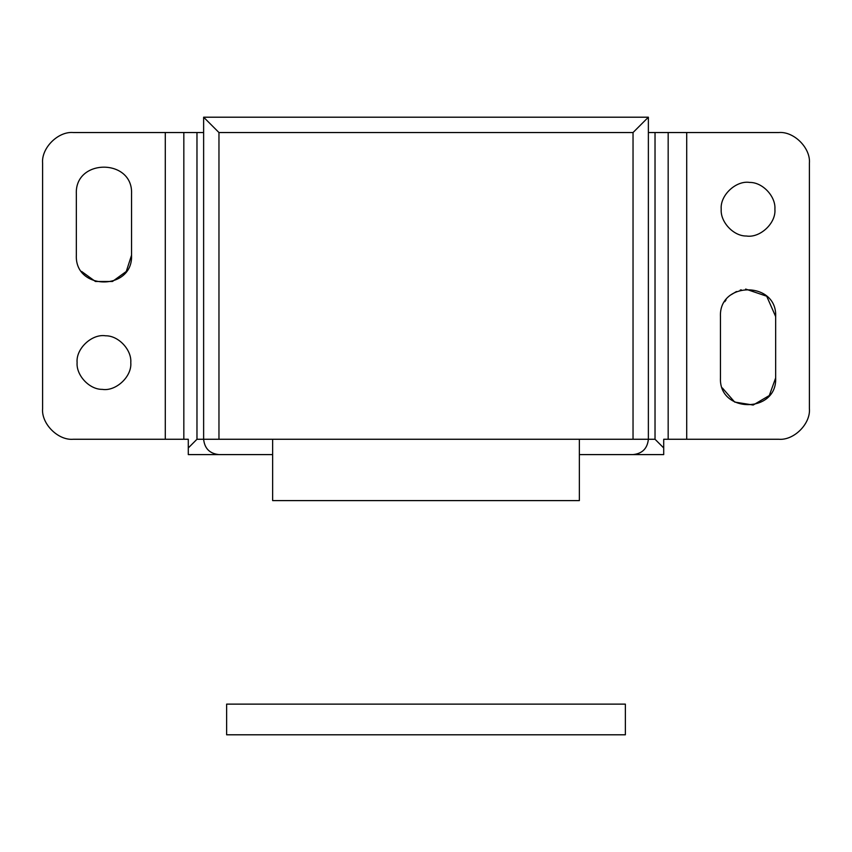 <?xml version="1.0" encoding="UTF-8"?>
<svg xmlns="http://www.w3.org/2000/svg" width="852" height="852" viewBox="0 0 852 852"><rect width="100%" height="100%" fill="white"/><g stroke="black" fill="none" stroke-linecap="round" stroke-linejoin="round"><path stroke-width="1.28" d="M226.632 734.797L625.368 734.797L625.368 704.125L226.632 704.125L226.632 734.797M77.106 362.579C76.052 375.157 89.29 389.598 102.304 389.375C115.829 391.579 132.092 376.595 130.782 362.579C131.836 350.002 118.598 335.571 105.584 335.794C92.059 333.59 75.796 348.575 77.106 362.579M721.218 209.219C720.164 221.797 733.402 236.238 746.416 236.015C759.941 238.219 776.204 223.235 774.894 209.219C775.948 196.642 762.71 182.211 749.696 182.435C736.171 180.23 719.908 195.215 721.218 209.219M648.372 132.539L648.372 439.259C647.392 448.514 642.28 453.626 633.036 454.595C642.28 453.626 647.392 448.514 648.372 439.259L633.036 439.259L633.036 132.539L648.372 117.203L648.372 132.539L778.728 132.539C793.904 131.165 810.774 148.035 809.4 163.211C810.774 148.035 793.904 131.165 778.728 132.539M218.964 439.259L203.628 439.259C204.608 448.514 209.72 453.626 218.964 454.595C209.72 453.626 204.608 448.514 203.628 439.259L203.628 117.203L218.964 132.539L218.964 439.259L633.036 439.259M73.272 439.259C58.096 440.633 41.226 423.763 42.6 408.587C41.226 423.763 58.096 440.633 73.272 439.259L183.83 439.259L183.83 132.539L203.628 132.539M165.288 439.259L165.288 132.539L183.83 132.539M42.6 408.587L42.6 163.211C41.226 148.035 58.096 131.165 73.272 132.539L165.288 132.539M73.272 132.539C58.096 131.165 41.226 148.035 42.6 163.211M76.339 193.883L76.339 255.227C74.635 290.841 133.253 290.841 131.549 255.227L131.549 193.883C133.253 158.27 74.635 158.27 76.339 193.883C74.635 158.27 133.253 158.27 131.549 193.883M633.036 454.595L579.36 454.595L579.36 500.603L272.64 500.603L272.64 454.595L218.964 454.595M196.972 132.539L196.972 439.259L188.292 447.95L188.292 454.595L272.64 454.595L272.64 439.259M648.372 439.259L655.028 439.259L663.708 447.95L663.708 454.595L579.36 454.595L579.36 439.259M188.292 447.95L188.292 439.259L183.83 439.259M203.628 117.203L648.372 117.203M778.728 439.259C793.904 440.633 810.774 423.763 809.4 408.587C810.774 423.763 793.904 440.633 778.728 439.259L686.712 439.259L686.712 132.539M722.347 387.958L734.669 402.059L753.168 405.041L769.303 395.541L775.661 377.915C777.365 413.529 718.747 413.529 720.451 377.915L720.451 316.571C718.747 280.958 777.365 280.958 775.661 316.571L775.661 377.915M775.661 316.571L766.704 296.219L745.649 289.073M741.229 289.829L740.186 290.117M736.458 291.522L731.282 294.654M726.053 299.904L724.807 301.683M81.611 271.458L95.413 281.479L112.475 281.479L126.277 271.458L131.549 255.227M668.17 132.539L668.17 439.259L663.708 439.259L663.708 447.95M809.4 408.587L809.4 163.211M668.17 439.259L686.712 439.259M633.036 132.539L218.964 132.539M196.972 439.259L203.628 439.259M655.028 439.259L655.028 132.539"/></g></svg>
